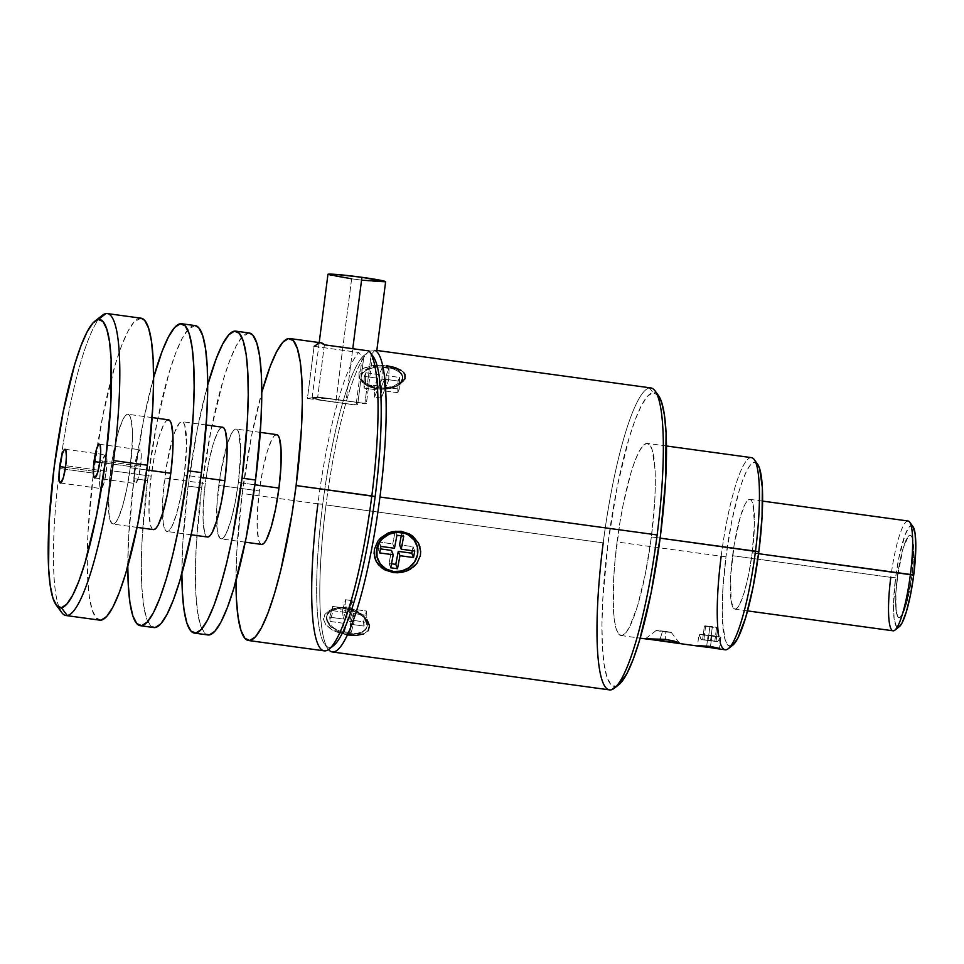 <?xml version="1.0" encoding="UTF-8"?>
<svg xmlns="http://www.w3.org/2000/svg" width="964" height="964" viewBox="0 0 964 964"><rect width="100%" height="100%" fill="white"/><g stroke="black" fill="none" stroke-linecap="round" stroke-linejoin="round"><path stroke-width="0.72" stroke-dasharray="4.82 3.62" d="M367.236 620.057L358.234 612.152L345.992 607.73A20.774 12.363 -164.8 0 1 363.006 615.394A20.774 12.363 -164.8 0 1 365.657 628.902A20.774 12.363 -164.8 0 1 348.233 633.372A20.774 12.363 -164.8 0 1 327.808 621.178A20.774 12.363 -164.8 0 1 336.038 608.055A20.774 12.363 -164.8 0 1 345.992 607.73L337.183 607.898L329.893 610.14L324.988 614.285L323.555 619.575L325.953 624.985L331.616 629.625L339.388 633.047L348.052 635.011L348.233 633.372L347.944 634.445A20.774 12.363 15.2 0 0 366.874 627.082A20.774 12.363 15.2 0 0 345.702 608.802L345.992 607.73A20.774 12.363 -164.8 0 1 367.163 625.998A20.774 12.363 -164.8 0 1 348.233 633.372A20.774 12.363 -164.8 0 1 327.061 615.092A20.774 12.363 -164.8 0 1 345.992 607.73L345.702 608.802L334.629 609.429L331.688 610.598L327.664 614.152L326.712 616.406L327.145 621.406L330.58 626.443L340.099 632.408L351.884 634.734L361.958 632.649L365.995 629.094L366.935 626.841L366.501 621.84L363.067 616.803L357.162 612.502L345.702 608.802A20.774 12.363 15.2 0 0 326.772 616.177A20.774 12.363 15.2 0 0 347.944 634.445L348.233 633.372L348.052 635.011L356.463 635.384L363.524 633.987L368.164 630.733L369.513 625.841L368.814 622.985L364.862 617.177L354.258 610.224L341.352 607.609L333.303 608.754L329.893 610.14L324.988 614.285L323.796 616.852L323.555 619.575L325.953 624.985L335.327 631.516L348.052 635.011M386.672 365.705L386.383 367.32A20.774 11.11 1.5 0 1 397.807 385.504A20.774 11.11 1.5 0 1 377.382 388.841A20.774 11.11 1.5 0 1 365.609 384.684A20.774 11.11 1.5 0 1 364.272 371.863A20.774 11.11 1.5 0 1 386.383 367.32L386.672 365.705L377.78 365.175L369.369 366.079L362.681 368.585L358.945 372.622L358.957 377.563L362.56 382.431L368.959 386.287L377.382 388.841L377.418 387.673A20.774 11.11 -178.5 0 0 402.687 377.43A20.774 11.11 -178.5 0 0 386.419 366.151L386.383 367.32A20.774 11.11 1.5 0 1 402.663 378.611A20.774 11.11 1.5 0 1 377.382 388.841A20.774 11.11 1.5 0 1 361.114 377.551A20.774 11.11 1.5 0 1 386.383 367.32L386.419 366.151L382.371 365.814L370.754 367.332L364.898 370.224L361.633 374.128L361.151 376.285L361.452 378.466L364.392 382.551L373.538 386.926L381.455 388.01L393.071 386.48L400.928 381.732L402.687 377.527L402.374 375.358L399.445 371.261L396.927 369.501L386.419 366.151A20.774 11.11 -178.5 0 0 361.139 376.382A20.774 11.11 -178.5 0 0 377.418 387.673L377.382 388.841L386.046 388.613L394.481 386.781L398.12 385.226L403.506 381.154L405.41 376.562L403.53 372.285L394.879 367.513L382.226 365.272L373.43 365.428L362.681 368.585L358.945 372.622L358.957 377.563L362.56 382.431L368.959 386.287L377.153 388.456L390.396 387.938L399.385 384.516M377.78 559.313A20.774 19.557 158.7 0 0 393.312 571.074L393.312 571.074A20.774 19.557 158.7 0 0 416.496 544.202A20.774 19.557 158.7 0 1 393.312 571.074L393.312 571.074A20.774 19.557 158.7 0 1 377.78 559.313M140.587 466.202L100.027 460.659L140.587 466.202L138.177 478.264L135.418 483.53L133.924 478.891L134.562 467.094A17.039 2.928 -82.2 0 0 135.273 483.53A17.039 2.928 -82.2 0 0 140.587 466.202A17.039 2.928 -82.2 0 0 139.888 449.778A17.039 2.928 -82.2 0 0 134.562 467.094L136.972 455.032L139.744 449.778L141.238 454.406L140.587 466.202M99.798 462.334L134.562 467.094L99.798 462.334M106.281 471.251L65.721 465.696L106.281 471.251L103.871 483.313L101.112 488.567L100.111 487.447L99.605 483.94L100.256 472.131A17.039 2.928 -82.2 0 0 100.955 488.567A17.039 2.928 -82.2 0 0 106.281 471.251A17.039 2.928 -82.2 0 0 105.582 454.815A17.039 2.928 -82.2 0 0 100.256 472.131L102.666 460.069L105.425 454.815L106.932 459.442L106.281 471.251M65.492 467.371L100.256 472.131L65.492 467.371M141.081 318.192A152.384 26.209 -82.2 0 0 93.46 473.131L59.66 468.504A152.384 26.209 97.8 0 1 60.853 459.587A152.384 26.209 97.8 0 1 98.726 319.192M168.495 419.822A55.418 9.532 -82.2 0 0 151.179 476.156L110.619 470.613A55.418 9.532 97.8 0 1 127.935 414.267A55.418 9.532 97.8 0 1 130.224 467.733L146.757 469.986L130.224 467.733A55.418 9.532 97.8 0 1 112.909 524.067A55.418 9.532 97.8 0 1 110.619 470.613L151.179 476.156L149.239 497.063L149.083 514.559L150.733 525.995L152.179 528.838L153.951 529.622M195.162 325.591A152.384 26.209 -82.2 0 0 147.552 480.53L134.032 478.674A152.384 26.209 97.8 0 1 153.601 377.683L143.479 420.605L134.032 478.674L147.552 480.53L142.202 537.996L141.346 563.735L141.768 586.124L143.455 604.295L146.323 617.562L150.276 625.407L155.168 627.54M911.98 575.375A41.56 7.146 97.8 0 1 899.002 617.635A41.56 7.146 97.8 0 1 897.279 577.544A41.56 7.146 -82.2 0 0 899.014 617.635A41.56 7.146 -82.2 0 0 912.004 575.388L906.112 604.814L902.581 614.092L899.376 617.635L898.038 617.056L896.171 611.297L895.833 593.222L898.46 569.495L903.172 548.118L908.389 536.285L909.92 535.285L911.257 535.876L912.33 538.008L913.691 552.685L912.004 575.388A41.56 7.146 -82.2 0 0 910.281 535.285A41.56 7.146 97.8 0 1 911.98 575.375L913.559 546.588L912.318 538.008L911.245 535.864L909.908 535.285L906.69 538.84L903.16 548.106L897.279 577.544A41.56 7.146 97.8 0 1 910.269 535.285A41.56 7.146 -82.2 0 0 897.291 577.544L895.821 593.222L895.701 606.344L896.942 614.912L898.026 617.056L899.364 617.635L902.569 614.092L906.1 604.814L911.98 575.375M207.561 537.02A55.418 9.532 -82.2 0 1 205.272 483.554L208.706 462.443L213.116 444.32L217.816 431.956L220.057 428.558L222.551 427.209A55.418 9.532 -82.2 0 0 205.272 483.554L164.699 478.011A55.418 9.532 97.8 0 1 172.99 437.319A55.418 9.532 97.8 0 1 182.015 421.666A55.418 9.532 97.8 0 1 184.305 475.132L200.837 477.397L184.305 475.132A55.418 9.532 97.8 0 1 167.001 531.477A55.418 9.532 97.8 0 1 162.506 513.969A55.418 9.532 97.8 0 1 164.699 478.011L205.272 483.554L203.32 504.461L203.163 521.958L204.826 533.393L206.26 536.249L208.043 537.02M913.016 526.669A51.261 8.809 -82.2 0 0 895.58 577.798L890.784 577.352A55.418 9.532 97.8 0 1 909.63 522.078M249.242 332.99A152.384 26.209 -82.2 0 0 201.633 487.929L188.113 486.085A152.384 26.209 97.8 0 1 207.682 385.082L197.56 428.004L188.113 486.085L201.633 487.929L196.282 545.407L195.427 571.134L195.849 593.523L197.536 611.694L200.404 624.961L204.368 632.806L209.248 634.939M908.1 521.006A55.418 9.532 -82.2 0 0 890.784 577.352L732.592 555.71A55.418 9.532 97.8 0 1 749.908 499.364A55.418 9.532 97.8 0 1 752.197 552.83L758.572 553.697L752.197 552.83L748.763 573.942L744.353 592.065L739.653 604.428L737.412 607.826L735.363 609.164L733.58 608.392L731.098 600.717L730.64 576.605L734.146 544.961L740.436 516.463L745.136 504.1L747.377 500.702L749.426 499.364L751.209 500.135L752.643 502.991L754.451 522.572L752.197 552.83A55.418 9.532 97.8 0 1 734.881 609.164A55.418 9.532 97.8 0 1 732.592 555.71L890.784 577.352A55.418 9.532 -82.2 0 0 893.074 630.805M276.668 434.619A55.418 9.532 -82.2 0 0 259.352 490.953L218.792 485.41A55.418 9.532 97.8 0 1 227.07 444.717A55.418 9.532 97.8 0 1 236.108 429.064A55.418 9.532 97.8 0 1 238.397 482.53L254.918 484.796L238.397 482.53A55.418 9.532 97.8 0 1 221.081 538.876A55.418 9.532 97.8 0 1 216.587 521.367A55.418 9.532 97.8 0 1 218.792 485.41L259.352 490.953L257.412 511.86L257.255 529.357L258.906 540.792L260.34 543.648L262.124 544.419M757.547 464.094A92.821 15.966 -82.2 0 0 725.976 556.674L721.18 556.228A96.978 16.677 97.8 0 1 754.161 459.503M665.064 631.287L656.171 630.492L662.364 631.673L660.232 638.795L662.364 631.673L671.257 632.432L665.064 631.287L665.473 639.361L665.064 631.287L656.279 630.468L668.016 632.336L671.101 632.348L665.064 631.287M751.486 457.635A96.978 16.677 -82.2 0 0 721.18 556.228L617.068 541.985A96.978 16.677 97.8 0 1 647.374 443.392A96.978 16.677 97.8 0 1 651.375 536.948L660.123 538.141L651.375 536.948L645.362 573.905L637.65 605.621L629.42 627.263L625.503 633.203L621.913 635.541L618.804 634.179L616.285 629.191L614.466 620.744L613.393 609.176L613.67 578.557L614.996 560.674L619.804 523.199L623.081 505.028L630.793 473.312L634.927 460.985L639.036 451.67L642.952 445.729L646.531 443.392L649.64 444.753L652.158 449.742L655.062 469.745L655.327 484L654.785 500.376L651.375 536.948A96.978 16.677 97.8 0 1 621.081 635.541A96.978 16.677 97.8 0 1 617.068 541.985L721.18 556.228A96.978 16.677 -82.2 0 0 725.193 649.784M317.915 503.835L242.193 493.484A152.384 26.209 97.8 0 1 261.774 392.481L251.652 435.403L242.193 493.484L317.915 503.835A152.384 26.209 97.8 0 1 358.716 352.438A152.384 26.209 -82.2 0 0 317.915 503.835L322.711 504.28L317.915 503.835A152.384 26.209 -82.2 0 0 324.217 650.857M320.916 342.786A152.384 26.209 -82.2 0 0 314.095 346.341L358.716 352.438L362.235 357.186A148.227 25.486 -82.2 0 0 322.711 504.28A148.227 25.486 -82.2 0 0 333.556 645.639M658.412 395.457A148.227 25.486 -82.2 0 0 653.038 392.613A148.227 25.486 -82.2 0 0 608.007 543.322A148.227 25.486 -82.2 0 0 615.418 686.32L610.827 689.887L615.418 686.32A148.227 25.486 -82.2 0 0 618.852 684.681M650.821 387.926A152.384 26.209 -82.2 0 0 649.507 387.938L653.038 392.613L649.507 387.938A152.384 26.209 -82.2 0 0 603.211 542.865L326.025 504.943A152.384 26.209 97.8 0 1 369.586 351.137L363.97 355.499L357.644 404.892A29.077 1.422 7.3 0 1 335.809 402.337L351.631 278.825A29.077 1.422 -172.7 0 0 385.624 281.753M373.936 350.824L369.586 351.137L373.936 350.824M328.399 274.186L327.941 274.403A29.077 1.422 -172.7 0 0 351.631 278.825L335.809 402.337A29.077 1.422 7.3 0 1 312.107 397.891A29.077 1.422 7.3 0 1 346.1 400.831L352.776 348.703L346.1 400.831A29.077 1.422 7.3 0 1 364.838 403.832L371.164 354.439L374.876 350.354L371.164 354.439A148.227 25.486 97.8 0 1 372.526 355.68L369.007 350.932L372.526 355.68L366.38 403.603L364.838 403.832L371.164 354.439A148.227 25.486 97.8 0 1 372.526 355.68A148.227 25.486 -82.2 0 1 373.128 356.427M331.375 646.94A148.227 25.486 97.8 0 1 324.735 644.434A148.227 25.486 97.8 0 1 322.711 504.28A148.227 25.486 97.8 0 1 362.235 357.186A148.227 25.486 97.8 0 1 363.97 355.499L369.586 351.137A152.384 26.209 -82.2 0 0 368.79 351.703A152.384 26.209 -82.2 0 0 326.025 504.943A152.384 26.209 -82.2 0 0 328.109 649.025A152.384 26.209 -82.2 0 0 328.531 649.555A152.384 26.209 97.8 0 1 326.025 504.943L603.211 542.865A152.384 26.209 -82.2 0 0 609.513 689.887M603.211 542.865A152.384 26.209 97.8 0 1 649.507 387.938M351.631 278.825L362.886 280.247M314.095 346.341L358.716 352.438L362.235 357.186L356.09 405.121L362.235 357.186A148.227 25.486 97.8 0 1 363.97 355.499L357.644 404.892L356.09 405.121L307.42 398.457L314.095 346.341L307.42 398.457L317.71 396.939L366.38 403.603L329.459 398.795L312.577 397.698L320.916 400.06L356.09 405.121L307.42 398.457L317.71 396.939L366.38 403.603L372.526 355.68M658.364 395.397L653.038 392.613L647.555 396.18L641.566 405.266L635.3 419.497L628.986 438.343L617.201 486.82L608.007 543.322L602.801 599.222L601.97 624.25L602.38 646.025L604.018 663.714L606.814 676.62L610.658 684.247L615.418 686.32L618.719 684.777M235.975 581.003A152.384 26.209 97.8 0 1 242.193 493.484L236.843 550.95L235.975 581.003M324.386 344.823L317.71 396.939L324.386 344.823M320.819 342.774L319.59 342.798M713.468 648.097L710.601 647.615M708.359 646.205L717.59 647.929M276.632 434.607L274.137 435.957L271.896 439.355L267.197 451.718L262.786 469.842L259.352 490.953A55.418 9.532 -82.2 0 0 261.642 544.419M720.204 642.819A96.978 16.677 97.8 0 1 718.819 636.577M721.18 556.228L725.976 556.674A92.821 15.966 -82.2 0 0 732.761 645.193M757.511 464.058L754.173 462.31L750.739 464.552L746.992 470.227L743.063 479.144L739.111 490.953L731.736 521.307L725.976 556.674L722.711 591.679L722.458 620.997L725.229 640.144L727.639 644.928L730.616 646.217L732.688 645.253M249.158 332.978L242.301 336.677L236.144 346.004L229.697 360.644L223.202 380.021L211.092 429.848L201.633 487.929A152.384 26.209 -82.2 0 0 207.935 634.951M238.397 482.53L234.951 503.642L230.553 521.765L225.841 534.14L223.612 537.526L221.563 538.864L219.78 538.093L217.298 530.417L216.84 506.305L220.346 474.674L226.636 446.163L231.336 433.8L233.577 430.402L235.626 429.076L237.397 429.848L238.843 432.703L240.651 452.273L238.397 482.53M181.895 573.604A152.384 26.209 97.8 0 1 188.113 486.085L182.762 543.551L181.895 573.604M890.784 577.352L895.58 577.798A51.261 8.809 -82.2 0 0 899.328 626.672M912.992 526.645L911.149 525.681L909.257 526.922L905.015 534.984L898.761 558.264L895.58 577.798L893.495 605.778L894.194 619.43L896.496 626.528L898.147 627.239L900.039 626.01M195.077 325.579L188.221 329.266L182.063 338.605L175.605 353.246L169.122 372.622L156.999 422.449L147.552 480.53A152.384 26.209 -82.2 0 0 153.854 627.552M184.305 475.132L180.87 496.243L176.46 514.366L171.761 526.742L169.519 530.128L167.471 531.465L165.7 530.694L164.254 527.838L163.217 523.018L162.759 498.906L166.266 467.275L172.544 438.765L174.906 431.727L179.497 423.003L181.545 421.666L183.317 422.449L184.751 425.305L186.57 444.874L184.305 475.132M127.802 566.205A152.384 26.209 97.8 0 1 134.032 478.674L128.682 536.153L127.802 566.205M168.459 419.81L165.977 421.16L163.735 424.546L159.024 436.921L154.626 455.044L151.179 476.156A55.418 9.532 -82.2 0 0 153.469 529.622M140.985 318.18L134.129 321.868L127.971 331.206L121.524 345.847L115.041 365.223L102.919 415.05L93.46 473.131L88.11 530.598L87.266 556.336L87.688 578.725L89.363 596.897L92.243 610.164L96.195 618.008L101.087 620.141M130.224 467.733L126.79 488.844L122.38 506.968L117.68 519.343L115.439 522.729L113.391 524.067L111.607 523.295L109.125 515.62L108.679 491.507L112.186 459.876L118.464 431.366L123.163 419.003L125.404 415.604L127.453 414.267L129.236 415.05L130.67 417.894L132.333 429.329L132.478 437.475L130.224 467.733M59.117 607.465A152.384 26.209 97.8 0 1 59.66 468.504L93.46 473.131A152.384 26.209 -82.2 0 0 99.762 620.153M102.425 315.264A152.384 26.209 -82.2 0 0 60.853 459.587A152.384 26.209 -82.2 0 0 59.66 468.504A152.384 26.209 -82.2 0 0 61.744 612.586M379.696 552.926L377.996 548.564L380.467 548.902L377.996 548.564L379.696 552.926M380.949 546.419L379.238 542.057L377.996 548.564L379.238 542.057L380.949 546.419M394.469 548.263L392.77 543.913L379.238 542.057L392.77 543.913L394.469 548.263M396.951 535.249L395.252 530.887L392.77 543.913L395.252 530.887L396.951 535.249M403.711 536.165L402.012 531.815L395.252 530.887L402.012 531.815L403.711 536.165M401.241 535.827L402.012 531.815L401.241 535.827M414.749 551.034L413.05 546.684L399.53 544.829L413.05 546.684L414.749 551.034M412.279 550.697L413.05 546.684L412.279 550.697M390.733 567.796L389.034 563.434L391.492 563.771L389.034 563.434L390.733 567.796M391.517 550.42L389.034 563.434L391.517 550.42M420.039 547.094L420.376 555.565L416.894 563.398M365.766 372.803L379.286 374.647L382.286 367.477L389.046 368.405L386.046 375.574L399.566 377.43L398.072 381.009L384.54 379.165L381.539 386.335L374.779 385.419L377.78 378.237L364.259 376.394L365.766 372.803L365.464 384.503L378.985 386.359L379.286 374.647L365.766 372.803L364.259 376.394L363.97 388.094L365.464 384.503L365.766 372.803M364.259 376.394L377.78 378.237L377.49 389.95L363.97 388.094L364.259 376.394M377.78 378.237L374.779 385.419L374.49 397.12L377.49 389.95L377.78 378.237M374.779 385.419L381.539 386.335L381.25 398.048L374.49 397.12L374.779 385.419M381.539 386.335L384.54 379.165L384.25 390.866L381.25 398.048L381.539 386.335M384.54 379.165L398.072 381.009L397.771 392.722L384.25 390.866L384.54 379.165M399.566 377.43L399.265 389.131L397.771 392.722L398.072 381.009L399.566 377.43L386.046 375.574L385.745 387.287L399.265 389.131L399.566 377.43M386.046 375.574L389.046 368.405L388.745 380.105L385.745 387.287L386.046 375.574M389.046 368.405L382.286 367.477L381.985 379.189L388.745 380.105L389.046 368.405M382.286 367.477L379.286 374.647L378.985 386.359L381.985 379.189L382.286 367.477M381.25 398.048L374.49 397.12L377.49 389.95L363.97 388.094L365.464 384.503L378.985 386.359L381.985 379.189L388.745 380.105L385.745 387.287L399.265 389.131L397.771 392.722L384.25 390.866L381.25 398.048M403.53 372.285L401.301 370.429M329.736 617.177L343.256 619.021L342.509 610.477L349.269 611.405L350.016 619.948L363.536 621.804L363.91 626.07L350.39 624.226L351.137 632.77L344.377 631.842L343.63 623.298L330.11 621.443L329.736 617.177L332.652 606.428L346.184 608.284L343.256 619.021L329.736 617.177L330.11 621.443L333.038 610.706L332.652 606.428L329.736 617.177M330.11 621.443L343.63 623.298L346.558 612.55L333.038 610.706L330.11 621.443M343.63 623.298L344.377 631.842L347.305 621.105L346.558 612.55L343.63 623.298M344.377 631.842L351.137 632.77L354.065 622.021L347.305 621.105L344.377 631.842M351.137 632.77L350.39 624.226L353.318 613.478L354.065 622.021L351.137 632.77M350.39 624.226L363.91 626.07L366.838 615.333L353.318 613.478L350.39 624.226M363.536 621.804L366.465 611.056L366.838 615.333L363.91 626.07L363.536 621.804L350.016 619.948L352.945 609.2L366.465 611.056L363.536 621.804M350.016 619.948L349.269 611.405L352.197 600.656L352.945 609.2L350.016 619.948M349.269 611.405L342.509 610.477L345.437 599.729L352.197 600.656L349.269 611.405M342.509 610.477L343.256 619.021L346.184 608.284L345.437 599.729L342.509 610.477M354.065 622.021L347.305 621.105L346.558 612.55L333.038 610.706L332.652 606.428L346.184 608.284L345.437 599.729L352.197 600.656L352.945 609.2L366.465 611.056L366.838 615.333L353.318 613.478L354.065 622.021M364.862 617.177L363.006 615.394M363.524 633.987L368.164 630.733M717.445 641.626L701.093 639.469L698.948 634.372L720.759 637.24L717.445 641.626L720.927 637.168L711.902 635.469L710.492 646.47L711.902 635.469L698.948 634.348L720.927 637.18L699.129 634.276L701.214 639.409L717.565 641.578L701.274 639.578L717.445 641.626M718.216 648.121C719.819 648.736 719.855 648.965 718.313 648.832M720.927 637.168L719.409 648.784M706.696 646.061L707.986 636.047L706.696 646.061M697.623 645.88L700.671 645.784M708.058 640.699L703.877 639.59L716.059 641.253L702.599 639.771L704.359 626.046L709.817 626.974L708.058 640.699L709.817 626.974L716.541 627.721L714.782 641.446L708.058 640.699M716.059 641.253L714.782 641.446L716.541 627.721L717.819 627.528L716.059 641.253L717.819 627.528L712.36 626.6L710.601 640.325L716.059 641.253M705.636 625.865L703.877 639.59L710.601 640.325L712.36 626.6L704.359 626.046L702.599 639.771L703.877 639.59L705.636 625.865L704.359 626.046L717.819 627.528L705.636 625.865M336.038 608.055L334.894 608.32M367.163 625.998L366.874 627.082M365.609 384.684L364.272 383.756M402.663 378.611L402.687 377.43M94.701 477.975L135.273 483.53M60.395 483.012L100.955 488.567M152.119 417.581L127.935 414.267M206.2 424.979L182.015 421.666M762.596 501.099L749.908 499.364M260.292 432.378L236.108 429.064M656.171 630.492L645.362 638.831M666.473 445.995L647.374 443.392M328.109 649.025L324.735 644.434M368.79 351.703L365.85 354.005M312.107 397.891L319.204 342.557M621.081 635.541L640.18 638.156M671.257 632.432L679.572 643.157M245.266 542.178L221.081 538.876M747.57 610.899L734.881 609.164M191.185 534.779L167.001 531.477M137.093 527.38L112.909 524.067M65.01 449.26L105.582 454.815M99.328 444.223L139.888 449.778M361.114 377.551L361.139 376.382M397.807 385.504L399.686 384.335M327.061 615.092L326.772 616.177M701.093 639.469L698.948 634.372L697.466 645.928M717.565 641.578L720.927 637.18"/><path stroke-width="1.45" d="M416.894 563.398L413.954 566.603L406.386 571.11L402.096 572.315L393.252 572.556L385.022 569.977L381.467 567.688L376.189 561.397L374.08 553.457L374.418 549.239L377.816 541.286L380.708 537.9L388.131 533.02L392.348 531.658L401.144 531.272L409.435 533.996L413.026 536.43L418.46 543.094L420.69 551.324L420.376 555.565L416.894 563.398L410.399 569.194L406.386 571.11L397.662 572.797L393.252 572.556L393.3 571.483L393.252 572.556L385.022 569.977L378.491 564.808L376.189 561.397L374.683 557.566L374.418 549.239L377.816 541.286L380.708 537.9L388.131 533.02L392.348 531.658L401.144 531.272L400.783 532.02A20.774 19.557 158.7 0 0 381.202 539.551A20.774 19.557 158.7 0 0 377.78 559.313A20.774 19.557 158.7 0 1 377.695 559.108L377.864 559.542A20.774 19.557 -21.3 0 1 381.455 539.9A20.774 19.557 -21.3 0 1 400.964 532.453A20.774 19.557 -21.3 0 1 416.581 544.419A20.774 19.557 -21.3 0 1 412.99 564.061A20.774 19.557 -21.3 0 1 393.493 571.507L386.01 568.965L380.238 563.832L377.057 556.891L376.936 549.203L379.912 541.949L382.431 538.828L389.058 534.201L396.927 532.285L404.844 533.369L408.435 534.996L414.207 540.129L417.388 547.07L417.508 554.758L414.532 562.024L408.929 567.748L401.53 571.086L393.493 571.507A20.774 19.557 -21.3 0 1 377.864 559.542M420.039 547.094L418.46 543.094L413.026 536.43L409.435 533.996L401.144 531.272L400.783 532.02A20.774 19.557 158.7 0 1 416.496 544.202A20.774 19.557 158.7 0 0 416.412 543.985A20.774 19.557 158.7 0 0 400.783 532.02L400.783 532.02A20.774 19.557 158.7 0 0 381.286 539.466A20.774 19.557 158.7 0 0 377.695 559.108M98.726 319.192A152.384 26.209 97.8 0 1 105.956 313.577L98.316 319.506A145.456 25.016 97.8 0 1 105.594 459.84A145.456 25.016 97.8 0 1 61.395 607.73L67.275 615.514A152.384 26.209 -82.2 0 0 113.583 460.587A152.384 26.209 -82.2 0 0 105.956 313.577A152.384 26.209 97.8 0 1 107.281 313.565A152.384 26.209 97.8 0 1 113.583 460.587L147.384 465.214A152.384 26.209 -82.2 0 0 141.081 318.192L107.281 313.565M100.027 460.659A17.039 2.928 97.8 0 1 94.701 477.975A17.039 2.928 97.8 0 1 94.002 461.539L99.798 462.334L94.002 461.539A17.039 2.928 97.8 0 1 99.328 444.223A17.039 2.928 97.8 0 1 100.027 460.659L100.726 451.357L100.16 445.344L99.726 444.464L98.545 444.633L96.412 449.477L93.4 467.962L93.544 475.373L94.858 477.975L97.617 472.722L100.027 460.659M65.721 465.696A17.039 2.928 97.8 0 1 60.395 483.012A17.039 2.928 97.8 0 1 59.696 466.588L65.492 467.371L59.696 466.588A17.039 2.928 97.8 0 1 65.01 449.26A17.039 2.928 97.8 0 1 65.721 465.696L66.408 456.394L65.853 450.381L64.865 449.26L64.239 449.682L62.106 454.526L59.093 473.011L59.238 480.421L60.539 483.012L63.311 477.758L65.721 465.696M153.951 529.622L155.999 528.284L158.241 524.886L162.94 512.523L167.35 494.399L170.785 473.276L146.757 469.986L170.785 473.276A55.418 9.532 -82.2 0 0 168.495 419.822L152.119 417.581M155.168 627.54L160.795 623.865L166.953 614.538L173.4 599.897L179.894 580.521L192.017 530.682L201.464 472.613A152.384 26.209 -82.2 0 0 195.162 325.591L181.642 323.735A152.384 26.209 97.8 0 1 187.944 470.757L201.464 472.613L206.814 415.135L207.67 389.408L207.248 367.019L205.561 348.848L202.693 335.58L198.729 327.724L195.077 325.579M140.334 625.696A152.384 26.209 97.8 0 1 127.802 566.205L128.248 584.268L129.923 602.452L132.803 615.719L136.755 623.563L141.648 625.696L147.275 622.021L153.433 612.682L159.879 598.042L166.374 578.677L172.652 555.3L178.497 528.838L187.944 470.757A152.384 26.209 97.8 0 1 140.334 625.696L153.854 627.552A152.384 26.209 -82.2 0 0 201.464 472.613L187.944 470.757L193.294 413.291L194.15 387.552L193.728 365.163L192.041 346.992L189.173 333.725L185.208 325.88L180.328 323.747L174.689 327.423L168.531 336.761L162.085 351.39L153.601 377.683A152.384 26.209 97.8 0 1 181.642 323.735M208.043 537.02L210.08 535.683L212.321 532.285L217.033 519.921L221.431 501.798L224.877 480.675L200.837 477.397L224.877 480.675A55.418 9.532 -82.2 0 0 222.588 427.221L206.2 424.979M747.57 610.899L893.074 630.805A55.418 9.532 -82.2 0 0 910.39 574.472L758.572 553.697L913.715 575.134A51.261 8.809 -82.2 0 0 913.016 526.669L909.63 522.078A55.418 9.532 97.8 0 1 910.39 574.472A55.418 9.532 -82.2 0 0 908.1 521.006L762.596 501.099M209.248 634.939L214.888 631.263L221.045 621.937L227.492 607.296L233.975 587.919L246.097 538.081L255.544 480.012A152.384 26.209 -82.2 0 0 249.242 332.99L235.722 331.134A152.384 26.209 97.8 0 1 242.024 478.156L255.544 480.012L260.895 422.533L261.75 396.807L261.328 374.418L259.653 356.246L256.773 342.979L252.821 335.123L249.158 332.978M194.415 633.095A152.384 26.209 97.8 0 1 181.895 573.604L182.329 591.667L184.016 609.851L186.883 623.118L190.848 630.962L195.728 633.095L201.356 629.42L207.513 620.081L213.972 605.452L220.455 586.076L226.745 562.699L232.577 536.237L242.024 478.156A152.384 26.209 97.8 0 1 194.415 633.095L207.935 634.951A152.384 26.209 -82.2 0 0 255.544 480.012L242.024 478.156L247.374 420.69L248.23 394.951L247.808 372.562L246.133 354.391L243.253 341.123L239.301 333.279L234.409 331.146L228.781 334.821L222.624 344.16L216.177 358.789L207.682 385.082A152.384 26.209 97.8 0 1 235.722 331.134M262.124 544.419L264.172 543.081L266.413 539.683L271.113 527.32L275.523 509.197L278.958 488.073L254.918 484.796L278.958 488.073A55.418 9.532 -82.2 0 0 276.668 434.619L260.292 432.378M718.18 648.82L725.193 649.784A96.978 16.677 -82.2 0 0 755.487 551.191L660.123 538.141L758.813 551.854A92.821 15.966 -82.2 0 0 757.547 464.094L754.161 459.503A96.978 16.677 97.8 0 1 755.487 551.191A96.978 16.677 -82.2 0 0 751.486 457.635L666.473 445.995M678.451 643.386L645.579 638.771L665.473 639.361L676.306 641.711L679.138 642.843L678.451 643.386L659.822 640.192L660.232 638.795L659.822 640.192L645.868 638.927L665.473 639.361L674.101 641.06L679.608 643.217M372.526 355.68A148.227 25.486 97.8 0 1 375.153 496.581L296.117 485.555A152.384 26.209 97.8 0 1 248.495 640.506L324.217 650.857A152.384 26.209 -82.2 0 0 371.827 495.918A152.384 26.209 97.8 0 1 329.061 649.158L333.556 645.639A148.227 25.486 -82.2 0 0 375.153 496.581L371.827 495.918A152.384 26.209 97.8 0 0 369.742 351.836A152.384 26.209 97.8 0 0 369.007 350.932L324.386 344.823A152.384 26.209 -82.2 0 0 320.916 342.786L289.815 338.533A152.384 26.209 97.8 0 1 296.117 485.555L371.827 495.918A152.384 26.209 -82.2 0 0 369.007 350.932L324.386 344.823L320.819 342.774M248.495 640.506A152.384 26.209 97.8 0 1 235.975 581.003L236.421 599.066L238.096 617.249L240.976 630.516L244.928 638.361L249.821 640.494L255.448 636.818L261.606 627.48L268.052 612.851L274.547 593.475L280.825 570.098L291.827 515.089L296.117 485.555L301.467 428.088L302.31 402.349L301.889 379.961L300.214 361.789L297.334 348.522L293.381 340.678L288.489 338.545L282.862 342.22L276.704 351.559L270.257 366.187L261.774 392.481A152.384 26.209 97.8 0 1 289.815 338.533M329.061 649.158A152.384 26.209 97.8 0 1 317.915 503.835M649.507 387.938A152.384 26.209 97.8 0 1 655.038 390.866A152.384 26.209 97.8 0 1 657.123 534.948A152.384 26.209 97.8 0 1 614.357 688.2A152.384 26.209 97.8 0 1 610.827 689.887A152.384 26.209 -82.2 0 0 657.123 534.948A152.384 26.209 -82.2 0 0 650.821 387.926L376.683 350.426M614.357 688.2L618.852 684.681A148.227 25.486 -82.2 0 0 659.484 542.925A148.227 25.486 -82.2 0 0 658.412 395.457L655.038 390.866M362.886 280.247L385.612 281.729A29.077 1.422 -172.7 0 0 361.922 277.307L352.776 348.703L361.922 277.307A29.077 1.422 -172.7 0 0 327.941 274.366L351.631 278.825M379.949 497.026L657.123 534.948L379.949 497.026A152.384 26.209 97.8 0 1 332.327 651.965A152.384 26.209 97.8 0 1 328.531 649.555A152.384 26.209 -82.2 0 0 379.949 497.026A152.384 26.209 -82.2 0 0 374.876 350.354A152.384 26.209 97.8 0 1 379.949 497.026M332.327 651.965L609.513 689.887A152.384 26.209 -82.2 0 0 610.827 689.887A152.384 26.209 97.8 0 1 603.211 542.865M369.742 351.836L373.128 356.427A148.227 25.486 -82.2 0 1 375.153 496.581A148.227 25.486 97.8 0 1 331.375 646.94M376.816 350.462L385.624 281.753L361.922 277.307L336.038 274.415L327.941 274.403L319.204 342.557M618.719 684.777L626.877 673.667L633.155 659.424L639.469 640.578L651.254 592.101L660.448 535.61L665.654 479.711L666.064 432.896L664.437 415.219L661.641 402.313L657.785 394.686M319.59 342.798L314.095 346.341M717.373 648.724L713.468 648.097M717.529 647.904L719.337 648.832L718.409 648.844M711.553 647.772L698.406 646.109C696.803 645.952 697.08 645.856 699.237 645.808L708.359 646.205M698.406 646.109C696.803 645.952 697.08 645.856 699.237 645.808M700.671 645.784L710.492 646.47L718.216 648.121C719.819 648.736 719.855 648.965 718.313 648.832L710.721 647.639M245.266 542.178L261.642 544.419A55.418 9.532 -82.2 0 0 278.958 488.073L280.898 467.178L281.054 449.682L279.403 438.246L277.969 435.391L276.186 434.619M679.138 642.843L676.885 643.169M728.278 648.712L732.761 645.193A92.821 15.966 -82.2 0 0 758.813 551.854L755.487 551.191A96.978 16.677 97.8 0 1 728.278 648.712A96.978 16.677 97.8 0 1 720.204 642.819M718.819 636.577A96.978 16.677 97.8 0 1 717.782 627.781M717.77 627.516A96.978 16.677 97.8 0 1 721.18 556.228M732.688 645.253L737.797 638.301L745.678 617.587L753.053 587.221L758.813 551.854L762.066 516.849L762.331 487.543L759.56 468.384L757.15 463.612M894.845 630.191L899.328 626.672A51.261 8.809 -82.2 0 0 913.715 575.134L910.39 574.472A55.418 9.532 97.8 0 1 894.845 630.191A55.418 9.532 97.8 0 1 890.784 577.352M191.185 534.779L207.561 537.02A55.418 9.532 -82.2 0 0 224.877 480.675L226.817 459.78L226.974 442.283L225.323 430.848L223.877 427.992L222.106 427.221M899.279 626.708L902.111 622.865L906.461 611.429L910.534 594.668L913.715 575.134L915.8 547.142L915.089 533.502L912.8 526.392M137.093 527.38L153.469 529.622A55.418 9.532 -82.2 0 0 170.785 473.276L172.737 452.381L172.893 434.885L171.231 423.449L169.797 420.593L168.013 419.822M101.087 620.141L106.715 616.466L112.872 607.139L119.319 592.499L125.814 573.122L137.924 523.283L147.384 465.214L152.734 407.736L153.577 381.997L153.155 359.62L151.481 341.437L148.601 328.17L144.648 320.325L140.985 318.18M65.962 615.526L99.762 620.153A152.384 26.209 -82.2 0 0 147.384 465.214L113.583 460.587A152.384 26.209 97.8 0 1 67.275 615.514A152.384 26.209 97.8 0 1 65.962 615.526A152.384 26.209 97.8 0 1 59.117 607.465M56.117 604.934L61.744 612.586A152.384 26.209 -82.2 0 0 67.275 615.514L61.395 607.73A145.456 25.016 97.8 0 1 56.117 604.934A145.456 25.016 97.8 0 1 55.081 460.226A145.456 25.016 97.8 0 1 94.942 321.12A145.456 25.016 97.8 0 1 98.316 319.506L105.956 313.577A152.384 26.209 -82.2 0 0 102.425 315.264L94.942 321.12M61.395 607.73L56.731 605.693L52.96 598.21L50.212 585.546L48.61 568.194L49.019 522.259L54.129 467.395L63.154 411.965L74.722 364.392L80.916 345.895L87.073 331.929L92.942 323.012L98.316 319.506L102.991 321.542L106.763 329.037L109.51 341.702L111.113 359.042L110.703 404.976L105.594 459.84L96.569 515.282L85.001 562.843L78.807 581.34L72.649 595.318L66.769 604.223L61.395 607.73M379.696 552.926L393.216 554.77L390.733 567.796L397.493 568.724L399.976 555.698L413.508 557.553L414.749 551.034L401.229 549.191L403.711 536.165L396.951 535.249L394.469 548.263L380.949 546.419L379.696 552.926L380.949 546.419L394.469 548.263L396.951 535.249L403.711 536.165L401.229 549.191L399.53 544.829L401.241 535.827L399.53 544.829L401.229 549.191L414.749 551.034L413.508 557.553L411.797 553.191L412.279 550.697L411.797 553.191L413.508 557.553L399.976 555.698L398.277 551.348L411.797 553.191L398.277 551.348L399.976 555.698L397.493 568.724L395.794 564.362L398.277 551.348L395.794 564.362L397.493 568.724L390.733 567.796L393.216 554.77L379.696 552.926M380.467 548.902L391.517 550.42L393.216 554.77L391.517 550.42L380.467 548.902M391.492 563.771L395.794 564.362L391.492 563.771M401.301 370.429L394.879 367.513L386.672 365.705M399.385 384.516L404.94 378.876L404.928 374.333L403.53 372.285M368.164 630.733L369.513 625.841L367.236 620.057M348.052 635.011L356.463 635.384L363.524 633.987M710.601 647.615L706.576 647.037L706.696 646.061L706.576 647.037L697.466 645.904M640.18 638.156L645.531 638.891M697.852 646.049L677.752 643.301"/></g></svg>

